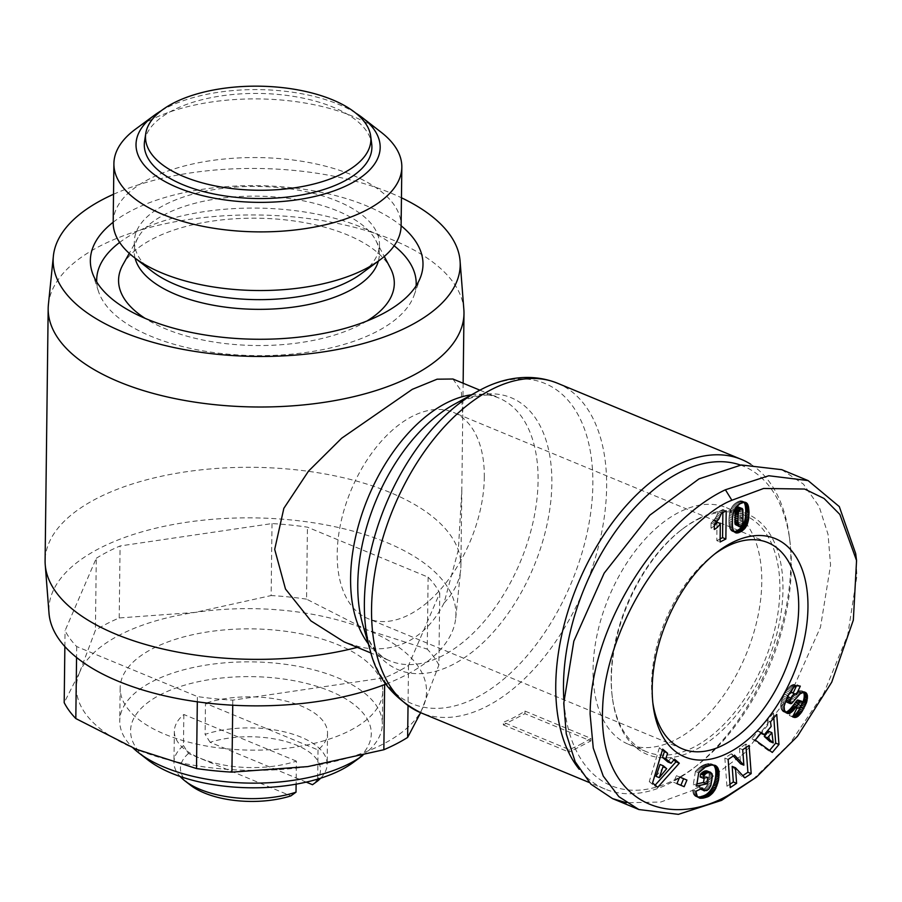 <?xml version="1.0" encoding="UTF-8"?>
<svg xmlns="http://www.w3.org/2000/svg" width="902" height="902" viewBox="0 0 902 902"><rect width="100%" height="100%" fill="white"/><g stroke="black" fill="none" stroke-linecap="round" stroke-linejoin="round"><path stroke-width="0.68" stroke-dasharray="4.51 3.38" d="M855.682 553.557L856.9 576.028L847.733 634.963L823.842 693.176L789.983 743.338L750.791 781.527M48.415 304.448A207.911 96.007 -179.3 0 1 174.74 221.836A207.911 96.007 -179.3 0 1 393.092 240.079A207.911 96.007 -179.3 0 1 463.853 309.521M452.928 379.009L461.294 391.017L462.726 416.656L461.824 489.91L458.351 549.972L444.043 603.032A207.911 96.007 0.7 0 0 460.674 569.861A207.911 96.007 0.7 0 0 460.899 565.87A207.911 96.007 0.7 0 0 390.002 492.436A207.911 96.007 0.7 0 0 167.682 474.948A207.911 96.007 0.7 0 0 45.1 560.785M113.528 194.268A203.536 93.988 -179.3 0 1 390.803 193.039A203.536 93.988 -179.3 0 1 401.458 197.786M385.898 684.088A203.536 93.988 0.7 0 0 455.702 618.253A203.536 93.988 0.7 0 0 386.53 542.452A203.536 93.988 0.7 0 0 165.043 526.125A203.536 93.988 0.7 0 0 49.012 613.281M444.043 603.032C435.249 620.463 423.331 633.215 408.29 641.311C393.103 648.933 376.81 650.77 359.413 646.835L344.045 641.886M113.178 222.23A166.329 76.805 -179.3 0 1 366.28 205.735A166.329 76.805 -179.3 0 1 401.108 225.748M96.717 281.965A159.767 73.772 0.7 0 0 98.498 291.447A159.767 73.772 0.7 0 0 151.164 336.345A159.767 73.772 0.7 0 0 310.378 351.825A159.767 73.772 0.7 0 0 414.097 295.304A159.767 73.772 0.7 0 0 416.104 285.866M394.151 245.784A159.767 73.772 0.7 0 0 361.713 227.383A159.767 73.772 0.7 0 0 119.65 242.435M96.288 558.282A192.6 88.926 -179.3 0 1 107.552 551.855A192.6 88.926 -179.3 0 1 120.09 545.958L272.009 523.577A192.6 88.926 -179.3 0 1 307.435 527.163L428.123 577.156A192.6 88.926 -179.3 0 1 439.748 593.054L408.516 665.439A192.6 88.926 -179.3 0 1 384.726 677.752L232.806 700.144A192.6 88.926 -179.3 0 1 197.38 696.558L76.693 646.565A192.6 88.926 -179.3 0 1 65.068 630.667L96.288 558.282L95.409 630.272L79.726 672.114L64.189 702.658M272.009 523.577L271.13 595.568L195.103 612.413L119.211 617.96A192.6 88.926 0.7 0 0 106.673 623.846A192.6 88.926 0.7 0 0 95.409 630.272M135.063 258.13A122.559 56.589 -179.3 0 1 134.24 251.241A122.559 56.589 -179.3 0 1 138.085 237.542A122.559 56.589 -179.3 0 1 164.615 214.563A122.559 56.589 -179.3 0 1 285.911 198.045A122.559 56.589 -179.3 0 1 375.841 240.451A122.559 56.589 -179.3 0 1 379.347 254.24A122.559 56.589 -179.3 0 1 378.355 261.106M122.886 264.76A137.882 63.67 -179.3 0 1 152.742 238.906A137.882 63.67 -179.3 0 1 289.192 220.325A137.882 63.67 -179.3 0 1 390.363 268.029M366.877 321.033A137.882 63.67 -179.3 0 1 360.135 324.81A137.882 63.67 -179.3 0 1 145.075 318.327M750.746 464.237A178.37 103.595 -67.5 0 1 789.408 537.073A178.37 103.595 -67.5 0 1 790.828 563.446A178.37 103.595 -67.5 0 1 693.739 768.03A178.37 103.595 -67.5 0 1 671.359 782.474A178.37 103.595 -67.5 0 1 605.039 789.058A178.37 103.595 -67.5 0 1 579.264 769.327M580.009 744.624A178.37 103.595 112.5 0 0 590.833 738.366L524.987 711.092A178.37 103.595 -67.5 0 1 514.163 717.361A178.37 103.595 -67.5 0 1 503.361 722.276L569.196 749.551A178.37 103.595 112.5 0 0 580.009 744.624M151.919 271.22A122.559 56.589 -179.3 0 1 134.364 241.544A122.559 56.589 -179.3 0 1 164.739 204.855A122.559 56.589 -179.3 0 1 300.377 190.536A122.559 56.589 -179.3 0 1 379.46 244.532A122.559 56.589 -179.3 0 1 361.195 273.78M350.224 730.417A131.32 60.637 0.7 0 0 382.764 691.112A131.32 60.637 0.7 0 0 298.032 633.26A131.32 60.637 0.7 0 0 152.697 648.594A131.32 60.637 0.7 0 0 120.158 687.899A131.32 60.637 0.7 0 0 204.889 745.751A131.32 60.637 0.7 0 0 350.224 730.417M362.784 755.436L362.717 755.481A131.32 60.637 0.7 0 0 362.784 755.436A131.32 60.637 0.7 0 0 382.358 724.103A131.32 60.637 0.7 0 0 297.626 666.251A131.32 60.637 0.7 0 0 152.291 681.596A131.32 60.637 0.7 0 0 119.752 720.901A131.32 60.637 0.7 0 0 133 747.916M740.553 465.082A172.902 100.415 -67.5 0 1 789.96 541.448A172.902 100.415 -67.5 0 1 791.336 567.02A172.902 100.415 -67.5 0 1 697.223 765.324A172.902 100.415 -67.5 0 1 563.84 699.614M113.178 222.287A143.982 66.477 -179.3 0 1 148.864 179.194A143.982 66.477 -179.3 0 1 308.202 162.371A143.982 66.477 -179.3 0 1 401.108 225.804M353.347 762.393A120.372 55.586 0.7 0 0 322.465 688.192A120.372 55.586 0.7 0 0 160.409 694.709A120.372 55.586 0.7 0 0 147.815 759.89M135.368 129.279A143.982 66.477 -179.3 0 1 149.574 120.541A143.982 66.477 -179.3 0 1 381.208 132.29M694.123 747.025A128.028 74.359 -67.5 0 1 646.52 751.761A128.028 74.359 -67.5 0 1 612.176 696.062A128.028 74.359 -67.5 0 1 611.15 677.131A128.028 74.359 -67.5 0 1 680.841 530.286A128.028 74.359 -67.5 0 1 696.908 519.913A128.028 74.359 -67.5 0 1 744.511 515.189A128.028 74.359 -67.5 0 1 779.88 589.818A128.028 74.359 -67.5 0 1 694.123 747.025M761.773 582.309A128.028 74.359 -67.5 0 1 715.433 706.187A128.028 74.359 -67.5 0 1 628.412 744.251A128.028 74.359 -67.5 0 1 593.042 669.634A128.028 74.359 -67.5 0 1 639.394 545.755A128.028 74.359 -67.5 0 1 726.403 507.679A128.028 74.359 -67.5 0 1 761.773 582.309M161.323 110.687A122.086 56.375 -179.3 0 1 166.272 107.947A122.086 56.375 -179.3 0 1 355.715 113.054M698.576 518.65A130.226 75.633 -67.5 0 1 782.97 589.75A130.226 75.633 -67.5 0 1 695.746 749.652A130.226 75.633 -67.5 0 1 612.39 697.81A130.226 75.633 -67.5 0 1 682.239 529.203A130.226 75.633 -67.5 0 1 698.576 518.65M306.24 782.113L210.098 742.278A70.04 32.337 -179.3 0 1 296.634 745.21A70.04 32.337 -179.3 0 1 312.509 784.706M320.672 778.189A76.602 35.37 0.7 0 0 327.155 764.208A76.602 35.37 0.7 0 0 301.031 737.148A76.602 35.37 0.7 0 0 205.104 734.363L205.476 703.301L318.023 749.923A76.602 35.37 0.7 0 0 327.527 733.146A76.602 35.37 0.7 0 0 285.663 701.012A76.602 35.37 0.7 0 0 205.476 703.301M144.579 141.174A113.81 52.553 -179.3 0 1 172.507 110.529A113.81 52.553 -179.3 0 1 294.977 96.615A113.81 52.553 -179.3 0 1 371.703 143.948M714.418 554.223A111.622 64.82 112.5 0 0 712.354 555.779A111.622 64.82 112.5 0 0 651.594 683.806A111.622 64.82 112.5 0 0 652.484 700.313A111.622 64.82 112.5 0 0 652.845 702.872M484.306 477.451A111.622 64.82 112.5 0 0 453.469 412.394A111.622 64.82 112.5 0 0 377.611 445.588A111.622 64.82 112.5 0 0 337.201 553.58A111.622 64.82 112.5 0 0 368.039 618.637A111.622 64.82 112.5 0 0 443.897 585.443A111.622 64.82 112.5 0 0 484.306 477.451M357.35 647.377A207.911 96.007 0.7 0 0 359.413 646.835M76.693 646.565L76.557 657.49M197.312 701.812L197.38 696.558M64.865 646.565L65.068 630.667M119.211 617.96L120.09 545.958M428.123 577.156L427.244 649.147L366.832 629.799L306.556 599.153L307.435 527.163M408.516 665.439L408.031 705.939M420.625 712.67L438.868 665.045L439.748 593.054M232.806 700.144L232.739 705.217M384.635 684.573L384.726 677.752M79.726 672.114A175.089 80.842 0.7 0 0 136.089 749.201A175.089 80.842 0.7 0 0 307.808 766.599A175.089 80.842 0.7 0 0 423.185 706.886A175.089 80.842 0.7 0 0 366.832 629.799A175.089 80.842 0.7 0 0 195.103 612.413A175.089 80.842 0.7 0 0 79.726 672.114M306.556 599.153A192.6 88.926 0.7 0 0 271.13 595.568M438.868 665.045A192.6 88.926 0.7 0 0 427.244 649.147M524.987 711.092L524.953 713.696L503.327 724.892L503.361 722.276M590.833 738.366L590.799 740.97L524.953 713.696M569.196 749.551L569.162 752.167L590.799 740.97M503.327 724.892L569.162 752.167M296.397 761.119L183.85 714.497A76.602 35.37 0.7 0 0 174.345 731.274A76.602 35.37 0.7 0 0 216.209 763.408A76.602 35.37 0.7 0 0 296.397 761.119L296.115 784.165M318.023 749.923L317.673 779.114M210.098 742.278L205.104 734.363M183.85 714.497L183.467 745.559A76.602 35.37 0.7 0 0 173.962 762.337A76.602 35.37 0.7 0 0 180.107 776.464M183.467 745.559L188.462 753.474L290.872 795.902M188.462 753.474A70.04 32.337 0.7 0 0 190.491 785.191M781.752 469.671L803.457 484.148L819.129 506.507L828.059 534.424L830.562 565.126L820.493 627.127L790.152 695.149L744.5 753.136L695.262 789.442L660.726 802.036L626.428 802.746M803.265 692.014L802.633 691.293L804.234 691.958M802.633 691.293L805.328 692.251M802.036 690.898L804.483 691.969M801.19 690.605L803.581 691.935M800.288 690.571L799.319 690.831L802.611 692.195M799.319 690.831L798.293 691.338L801.585 692.702M798.293 691.338L797.695 691.733L800.987 693.097M797.695 691.733L796.883 692.398L800.175 693.762M796.883 692.398L795.992 693.221L799.285 694.585M795.992 693.221L795.045 694.224L798.338 695.589M795.045 694.224L794.042 695.374L797.334 696.739M794.042 695.374L792.971 696.694L796.263 698.058M792.971 696.694L791.077 699.219L794.369 700.583M791.077 699.219L789.983 700.561L793.275 701.925M789.983 700.561L789.126 701.485L792.418 702.85M789.126 701.485L788.461 702.027L791.753 703.391M788.461 702.027L787.672 702.342L790.964 703.707M787.672 702.342L786.769 702.038M792.565 692.95L796.331 694.563M796.477 685.903L797.03 684.753L799.758 685.881M796.883 685.791L793.591 684.426L800.029 685.994M793.591 684.426L792.61 684.708L795.902 686.072M792.61 684.708L791.618 685.137L794.899 686.501M791.618 685.137L790.738 685.7L794.031 687.065M790.738 685.7L789.949 686.377L793.241 687.741M789.949 686.377L789.115 687.223L792.407 688.587M789.115 687.223L788.258 688.249L791.55 689.613M788.258 688.249L787.367 689.455L790.659 690.819M787.367 689.455L786.454 690.831L789.746 692.184M786.454 690.831L785.495 692.386L788.788 693.751M785.495 692.386L784.526 694.123L787.818 695.487M784.526 694.123L787.615 695.859M784.323 694.495L783.511 696.062L786.803 697.426M783.511 696.062L782.823 697.55L786.116 698.915M782.823 697.55L782.226 698.982L785.518 700.347M782.226 698.982L781.752 700.347L785.044 701.711M781.752 700.347L781.369 701.643L784.661 703.008M781.369 701.643L784.571 703.312M781.279 701.948L780.974 703.459L784.266 704.823M780.974 703.459L780.794 704.913L784.086 706.277M780.794 704.913L780.771 706.266L784.063 707.63M780.771 706.266L780.895 707.54L784.188 708.904L780.895 707.563L781.155 708.769L784.447 710.133M781.155 708.769L781.572 709.806L784.864 711.171M781.572 709.806L785.383 712.039M782.09 710.675L786.059 712.738M782.767 711.374L786.296 712.93M783.004 711.565L787.108 713.358M783.815 711.994L786.116 712.783M784.695 712.197L785.484 712.14M798.541 699.963L802.058 701.621M798.766 700.256L798.958 701.463L802.25 702.827M798.958 701.463L798.71 702.557L802.002 703.921M798.71 702.557L798.022 704.112L801.314 705.477M798.022 704.112L797.706 704.654L800.999 706.018M797.706 704.654L796.816 705.894L800.108 707.258M796.816 705.894L795.925 706.694L799.217 708.059M795.925 706.694L798.856 708.25M795.564 706.886L794.628 707.078L797.92 708.442M794.628 707.078L796.951 708.194M793.659 706.83L789.306 715.5L792.599 716.864M789.306 715.5L793.298 717.18M790.005 715.816L792.644 716.786M790.93 716.075L792.779 716.492M791.866 716.12L793.027 716.019M732.165 766.384L741.568 776.475L744.86 777.84M741.568 776.475L742.82 775.652M746.055 747.487L745.796 744.094L749.088 745.458M745.796 744.094L739.426 748.344L742.718 749.709M739.426 748.344L740.576 763.814M733.281 756L731.229 753.813L734.521 755.177M731.229 753.813L724.847 758.063L728.139 759.428M724.847 758.063L726.933 786.24L730.225 787.604M726.933 786.24L729.977 784.21M676.41 775.664L679.691 777.039L676.41 775.664L673.647 782.282L676.94 783.646M673.647 782.282L684.156 786.691M662.327 750.261L659.373 747.769L662.666 749.134M659.373 747.769L649.271 781.606L652.563 782.97M649.271 781.606L654.424 785.958L657.716 787.322M654.424 785.958L655.145 785.157M673.794 759.969L671.178 757.759L674.471 759.123M671.178 757.759L667.83 761.919M713.414 765.009L714.452 765.178M712.681 764.445L714.756 765.257M712.422 764.287L714.982 765.324M711.689 763.96L714.17 765.099M710.877 763.735L713.268 764.997M709.975 763.633L712.287 764.986M708.995 763.622L707.923 763.723L711.216 765.088M707.923 763.723L706.773 763.949L710.066 765.313M706.773 763.949L709.626 765.415M706.334 764.05L705.229 764.377L708.521 765.742M705.229 764.377L704.158 764.749L707.45 766.114M704.158 764.749L703.132 765.189L706.424 766.553M703.132 765.189L702.162 765.685L705.454 767.038M702.162 765.685L701.237 766.249L704.53 767.613M701.237 766.249L700.538 766.734L703.831 768.087M700.538 766.734L699.636 767.41L702.929 768.775M699.636 767.41L698.667 768.222L701.959 769.586M698.667 768.222L697.641 769.169L700.933 770.533M697.641 769.169L696.558 770.218L699.851 771.582M696.558 770.218L695.419 771.402L698.712 772.766M695.419 771.402L693.288 784.785L696.581 786.149M693.288 784.785L696.93 783.951M704.203 778.11L704.552 775.923L707.844 777.287M704.552 775.923L700.132 776.926M707.405 770.996L711.396 772.845M708.104 771.481L711.949 773.612M708.656 772.247L712.028 773.815M708.735 772.45L709.017 773.352L712.298 774.717M709.017 773.352L709.152 774.468L712.445 775.833M709.152 774.468L709.164 775.821L712.456 777.174M709.164 775.821L709.051 777.411L712.343 778.776M709.051 777.411L708.814 779.215L712.106 780.58M708.814 779.215L712.073 780.76M708.78 779.396L708.431 781.188L711.723 782.553M708.431 781.188L708.025 782.778L711.317 784.142M708.025 782.778L707.551 784.21L710.844 785.574M707.551 784.21L706.999 785.462L710.291 786.815M706.999 785.462L706.39 786.544L709.682 787.908M706.39 786.544L705.556 787.638L708.848 789.002M705.556 787.638L704.62 788.528L707.912 789.893M704.62 788.528L703.628 789.149L706.92 790.513M703.628 789.149L702.568 789.532L705.86 790.896M702.568 789.532L705.274 790.998M701.981 789.633L701.046 789.543M700.099 788.923L699.636 787.987L701.373 788.709M699.636 787.987L699.411 786.724L702.703 788.089M699.411 786.724L692.759 789.836L696.051 791.201M692.759 789.836L692.826 791.077L696.118 792.441M692.826 791.077L693.029 792.362L696.321 793.726M693.029 792.362L693.311 793.512L696.603 794.876M693.311 793.512L693.694 794.482L696.987 795.846M693.694 794.482L697.269 796.342M693.976 794.978L697.877 797.12M694.585 795.756L698.599 797.684M695.307 796.319L699.445 798.078M696.152 796.714L699.309 798.011M696.355 796.793L698.227 797.391M697.077 796.917L697.731 796.928M761.615 732.435L758.323 731.071L751.93 738.693L755.222 740.057M751.93 738.693L769.023 751.073L772.315 752.437M769.023 751.073L769.553 750.43M773.815 717.891L773.454 713.031L776.746 714.395M773.454 713.031L767.219 720.472L770.511 721.837M767.219 720.472L767.85 725.118L771.142 726.482M767.85 725.118L760.916 733.394M760.848 733.349L758.323 731.071M745.052 502.234L743.203 501.467L743.97 502.2M743.203 501.467L746.202 502.617M742.91 501.253L745.356 502.267M742.064 500.903L744.342 502.155M741.049 500.79L744.116 502.177M740.824 500.813L739.911 500.971L743.203 502.335M739.911 500.971L738.851 501.309L742.143 502.673M738.851 501.309L737.656 501.873L740.948 503.237M737.656 501.873L736.675 502.425L739.967 503.79M736.675 502.425L735.525 503.203L738.817 504.568M735.525 503.203L734.465 504.049L737.757 505.413M734.465 504.049L733.506 504.996L736.799 506.36M733.506 504.996L732.649 506.033L735.942 507.398M732.649 506.033L731.872 507.149L735.164 508.514M731.872 507.149L731.195 508.356L734.487 509.72M731.195 508.356L734.341 510.002M731.048 508.638L730.575 509.754L733.867 511.118M730.575 509.754L730.158 510.96L733.45 512.325M730.158 510.96L729.808 512.28L733.101 513.644M729.808 512.28L729.515 513.712L732.807 515.076M729.515 513.712L729.29 515.245L732.582 516.609M729.29 515.245L729.12 516.88L732.413 518.244M729.12 516.88L728.996 518.627L732.289 519.992M728.996 518.627L728.951 520.477L732.244 521.841M728.951 520.477L732.244 522.01M728.951 520.646L728.951 522.157L732.244 523.521M728.951 522.157L729.019 523.566L732.311 524.93M729.019 523.566L729.132 524.885L732.424 526.249M729.132 524.885L729.301 526.103L732.593 527.467M729.301 526.103L732.627 527.693M729.335 526.328L729.605 527.715L732.898 529.079M729.605 527.715L729.966 528.843L733.258 530.207M729.966 528.843L733.687 531.075M730.394 529.711L733.946 531.458M730.654 530.094L734.611 532.191M731.319 530.827L735.401 532.699M732.108 531.346L735.04 532.473M732.976 531.616L734.983 532.439M733.033 531.628L734.251 531.797M714.328 525.686A12.865 7.475 -67.5 0 1 710.99 528.076L714.283 529.44M717.022 522.19L716.797 540.625L720.089 541.989M716.797 540.625L720.134 538.9M722.874 512.595L722.908 509.506L726.2 510.87M722.908 509.506L718.195 511.953L721.487 513.317M718.195 511.953L717.699 513.385L720.991 514.738M717.699 513.385L717.101 514.85L720.394 516.215M717.101 514.85L716.402 516.271L719.695 517.635M716.402 516.271L715.613 517.635L718.905 519M715.613 517.635L715.027 518.515L718.319 519.879M715.027 518.515L714.215 519.608L717.507 520.973M714.215 519.608L713.268 520.736L716.56 522.1M713.268 520.736L712.219 521.852L715.511 523.216M712.219 521.852L711.047 523.025L714.339 524.389M711.047 523.025L710.99 528.076M656.002 776.318L663.376 767.309L660.027 764.468M769.913 741.523L768.605 731.285M735.829 525.302L738.197 524.49L739.696 520.634L740.012 511.344L738.839 507.071M663.376 767.309L666.668 768.673M741.489 525.855L738.197 524.49M737.205 525.325L740.497 526.689M736.63 525.528L739.922 526.892M739.471 507.905L742.763 509.269M739.539 508.074L742.831 509.438M739.741 508.886L743.034 510.25M739.899 509.98L743.192 511.344M740.012 511.344L743.304 512.708M740.057 513.012L743.349 514.377M740.057 514.952L743.349 516.316M740.023 516.564L743.316 517.928M739.956 518.165L743.248 519.529M739.843 519.529L743.135 520.894M739.696 520.634L742.989 521.999M739.674 520.758L742.966 522.123M739.279 522.416L742.572 523.78M738.715 523.712L742.008 525.077M480.495 389.856A173.364 100.686 -67.5 0 1 592.851 484.509A173.364 100.686 -67.5 0 1 476.741 697.393A173.364 100.686 -67.5 0 1 370.226 650.432M557.346 383.17A178.37 103.595 -67.5 0 1 600.755 536.87A178.37 103.595 -67.5 0 1 487.159 706.165A178.37 103.595 -67.5 0 1 420.828 712.76M471.464 394.794A142.257 82.623 -67.5 0 1 498.783 397.996A142.257 82.623 -67.5 0 1 533.398 520.589A142.257 82.623 -67.5 0 1 442.803 655.607A142.257 82.623 -67.5 0 1 389.901 660.862A142.257 82.623 -67.5 0 1 368.32 643.803M479.887 390.171L498.783 397.996C491.68 392.72 477.485 394.478 456.175 403.284L453.875 404.513A147.263 85.521 -67.5 0 1 456.412 403.16A147.263 85.521 -67.5 0 1 551.855 483.551A147.263 85.521 -67.5 0 1 453.221 664.379A147.263 85.521 -67.5 0 1 362.751 624.5C370.745 649.97 382.008 657.648 389.901 660.862L371.004 653.037M791.843 698.193L795.136 699.557M791.516 685.204L794.809 686.569M414.097 295.304L420.806 276.452M375.841 240.451L384.275 256.461M379.46 244.532L379.347 254.24M382.764 691.112L382.358 724.103M697.223 765.324L693.739 768.03M646.52 751.761L628.412 744.251M712.354 555.779L716.538 552.543M767.861 542.621L453.469 412.394M463.132 383.237L462.726 416.656M461.824 489.91L460.899 565.87M455.702 618.253L460.674 569.861M98.498 291.447L92.252 272.438M138.085 237.542L129.257 253.349M605.039 789.058L589.288 782.53M134.364 241.544L134.24 251.241M120.158 687.899L119.752 720.901M789.96 541.448L789.408 537.073M744.511 515.189L726.403 507.679M327.527 733.146L327.155 764.208M174.345 731.274L173.962 762.337M612.176 696.062L612.39 697.81M680.841 530.286L682.239 529.203M652.484 700.313L653.149 705.567M682.431 748.863L368.039 618.637"/><path stroke-width="1.35" d="M731.883 500.26L763.633 488.467L804.663 489.053L824.056 498.468L839.863 514.444L856.562 560.559L853.337 620.102L831.723 682.194L797.447 736.325L756.372 777.197L728.275 795.316C665.563 830.81 597.722 799.995 602.671 706.988C604.126 664.65 624.939 608.726 657.175 566.411C688.249 529.339 713.155 507.285 731.883 500.26L725.4 489.775L768.808 475.749L808.079 480.574L839.3 506.608L855.682 553.557L856.562 560.559M756.372 777.197L721.6 800.356L678.394 814.348L638.909 809.545L618.862 796.658L603.258 776.115L593.257 748.074L590.1 714.091C590.754 622.132 661.583 519.823 725.4 489.775M401.458 197.786A203.536 93.988 -179.3 0 1 460.076 261.016L463.853 309.521A207.911 96.007 -179.3 0 1 463.989 313.513A207.911 96.007 -179.3 0 1 341.396 399.349A207.911 96.007 -179.3 0 1 119.075 381.873A207.911 96.007 -179.3 0 1 48.178 308.439A207.911 96.007 -179.3 0 1 48.415 304.448L53.376 256.055A203.536 93.988 -179.3 0 1 113.528 194.268M48.178 308.439L45.1 560.785A207.911 96.007 0.7 0 0 45.235 564.787A207.911 96.007 0.7 0 0 115.997 634.23A207.911 96.007 0.7 0 0 357.35 647.377M460.076 261.016A203.536 93.988 -179.3 0 1 344.045 348.183A203.536 93.988 -179.3 0 1 122.548 331.857A203.536 93.988 -179.3 0 1 53.376 256.055M45.235 564.787L49.012 613.281A203.536 93.988 0.7 0 0 118.286 681.258A203.536 93.988 0.7 0 0 385.898 684.088M371.004 653.037L344.057 641.863L310.886 620.869L285.494 589.029L274.693 549.386L283.848 508.322L308.552 471.07L341.678 438.214L412.293 389.337L437.109 379.19L452.928 379.009L479.887 390.171M401.108 225.748A166.329 76.805 -179.3 0 1 420.806 276.452A166.329 76.805 -179.3 0 1 312.836 335.285A166.329 76.805 -179.3 0 1 147.071 319.161A166.329 76.805 -179.3 0 1 92.252 272.438A166.329 76.805 -179.3 0 1 113.178 222.23M416.104 285.866A159.767 73.772 0.7 0 0 394.151 245.784M378.355 261.106A122.559 56.589 -179.3 0 1 348.973 290.929A122.559 56.589 -179.3 0 1 220.381 306.432A122.559 56.589 -179.3 0 1 135.063 258.13M384.275 256.461L390.363 268.029A137.882 63.67 -179.3 0 1 366.877 321.033M579.264 769.327A178.37 103.595 -67.5 0 1 555.756 685.092A178.37 103.595 -67.5 0 1 675.226 466.063A178.37 103.595 -67.5 0 1 741.557 459.479A178.37 103.595 -67.5 0 1 750.746 464.237M355.715 113.054A122.086 56.375 -179.3 0 1 362.694 117.914L381.208 132.29A143.982 66.477 -179.3 0 1 401.83 167.152L401.108 225.804A143.982 66.477 -179.3 0 1 379.641 260.148L361.195 273.78A122.559 56.589 -179.3 0 1 349.097 281.221A122.559 56.589 -179.3 0 1 151.919 271.22L133.8 257.149A143.982 66.477 -179.3 0 1 113.178 222.287L113.9 163.634A143.982 66.477 -179.3 0 1 135.368 129.279L154.219 115.366A122.086 56.375 -179.3 0 1 161.323 110.687M349.818 763.408A131.32 60.637 0.7 0 0 362.717 755.481L353.347 762.393A120.372 55.586 0.7 0 1 341.475 769.71A120.372 55.586 0.7 0 1 147.815 759.89L138.558 752.696A131.32 60.637 0.7 0 0 349.818 763.408M563.84 699.614A172.902 100.415 -67.5 0 1 563.479 684.922A172.902 100.415 -67.5 0 1 624.432 519.653A172.902 100.415 -67.5 0 1 740.553 465.082M379.641 260.148A143.982 66.477 -179.3 0 1 365.434 268.897A143.982 66.477 -179.3 0 1 133.8 257.149M401.83 167.152A143.982 66.477 -179.3 0 1 366.144 210.245A143.982 66.477 -179.3 0 1 206.806 227.067A143.982 66.477 -179.3 0 1 113.9 163.634M362.694 117.914A122.086 56.375 -179.3 0 1 349.92 184.019A122.086 56.375 -179.3 0 1 185.553 190.626A122.086 56.375 -179.3 0 1 154.219 115.366M317.673 779.114L317.651 780.974A76.602 35.37 0.7 0 0 320.672 778.189M317.651 780.974L312.509 784.706L306.24 782.113M173.421 103.099A112.716 52.045 -179.3 0 1 294.717 89.332A112.716 52.045 -179.3 0 1 370.699 136.202A112.716 52.045 -179.3 0 1 342.963 173.331A112.716 52.045 -179.3 0 1 214.811 185.835A112.716 52.045 -179.3 0 1 145.774 133.451A112.716 52.045 -179.3 0 1 173.421 103.099M370.699 136.202L371.703 143.948A113.81 52.553 -179.3 0 1 343.696 181.437A113.81 52.553 -179.3 0 1 214.293 194.065A113.81 52.553 -179.3 0 1 144.579 141.174L145.774 133.451M652.202 688.091A118.185 68.642 -67.5 0 1 716.538 552.543A118.185 68.642 -67.5 0 1 807.955 607.486A118.185 68.642 -67.5 0 1 735.547 748.728A118.185 68.642 -67.5 0 1 653.149 705.567A118.185 68.642 -67.5 0 1 652.202 688.091M652.845 702.872A111.622 64.82 112.5 0 0 682.431 748.863A111.622 64.82 112.5 0 0 758.289 715.669A111.622 64.82 112.5 0 0 798.698 607.689A111.622 64.82 112.5 0 0 767.861 542.621A111.622 64.82 112.5 0 0 714.418 554.223M119.65 242.435A159.767 73.772 0.7 0 0 96.717 281.965M76.557 657.49L75.813 718.556L136.089 749.201L196.501 768.549L197.312 701.812M75.813 718.556A192.6 88.926 -179.3 0 1 64.189 702.658L64.865 646.565M408.031 705.939L407.636 737.43L420.625 712.67M232.739 705.217L231.927 772.135L307.808 766.599L383.846 749.742L384.635 684.573M145.075 318.327A137.882 63.67 -179.3 0 1 122.886 264.76L129.257 253.349M196.501 768.549A192.6 88.926 0.7 0 0 231.927 772.135M407.636 737.43A192.6 88.926 -179.3 0 1 383.846 749.742M133 747.916A131.32 60.637 0.7 0 0 138.558 752.696M180.107 776.464A76.602 35.37 0.7 0 0 184.933 780.884A76.602 35.37 0.7 0 0 296.014 792.17L296.115 784.165M184.933 780.884L190.491 785.191A70.04 32.337 0.7 0 0 290.872 795.902L296.014 792.17M626.428 802.746L612.571 798.631L590.866 784.154L575.194 761.795L566.264 733.878L563.761 703.188L573.83 641.175L604.171 573.153L649.823 515.177L699.061 478.861L741.32 464.981L781.752 469.671L808.079 480.574M796.331 694.563C794.978 692.928 793.117 694.134 790.75 698.148L789.724 702.838L791.753 703.391L800.175 693.762L804.483 691.969L806.557 693.367L807.369 695.453L806.602 702.354L801.855 711.836L797.03 716.932L795.158 717.485L792.599 716.864L796.951 708.194L799.217 708.059L800.999 706.018L802.25 702.827L801.833 701.316L800.108 702.038L791.573 712.174L788.957 713.493L786.296 712.93L784.447 710.133L784.086 706.277L787.615 695.859L794.031 687.065L796.883 685.791L800.311 686.118L796.331 694.563L792.565 692.95M789.724 702.838L786.769 702.038L790.964 703.707M744.86 777.84L735.457 767.749L736.618 783.342L730.225 787.604L728.139 759.428L734.521 755.177L743.868 765.178L742.718 749.709L749.088 745.458L751.186 773.623L744.86 777.84M684.156 786.691L676.94 783.646L679.702 777.028L686.918 780.072L684.156 786.691M652.563 782.97L662.666 749.134L667.604 753.317L665.755 758.751L671.122 763.284L674.471 759.123L679.296 763.205L657.716 787.322L652.563 782.97M707.957 796.692L703.357 798.078L699.648 798.157L697.269 796.342L696.118 792.441L696.051 791.201L702.703 788.089L703.594 790.502L706.92 790.513L708.848 789.002L710.844 785.574L712.445 775.833L711.949 773.612L709.829 772.146L706.582 773.138L703.898 775.337L703.425 778.291L707.844 777.287L706.807 783.815L696.581 786.149L698.712 772.766L705.454 767.038L711.216 765.088L714.982 765.324L717.868 767.929L718.995 771.808L718.466 780.568L715.151 789.6L712.603 793.14L708.961 796.184L707.957 796.692L704.665 795.327L705.668 794.82L708.961 796.184M772.315 752.437L755.222 740.057L761.615 732.435L764.197 734.758L771.142 726.482L770.511 721.837L776.746 714.395L778.978 744.488L772.315 752.437M747.217 503.541L748.502 506.744L749.032 512.257L748.491 519.732L747.059 524.93L744.883 528.471L741.794 531.143L738.14 532.856L735.401 532.699L733.258 530.207L732.424 526.249L732.413 518.244L733.45 512.325L735.942 507.398L739.967 503.79L744.342 502.155L747.217 503.541L743.97 502.2M720.089 541.989L720.315 523.555A12.865 7.475 -67.5 0 1 714.283 529.44L714.339 524.389L718.905 519L721.487 513.317L726.2 510.87L725.862 539.001L720.089 541.989M803.975 708.217L800.683 706.852L801.506 705.24L804.798 706.593M801.506 705.24L802.228 703.718L805.52 705.082M802.228 703.718L802.836 702.308L806.129 703.673M802.836 702.308L803.31 700.989L806.602 702.354M803.31 700.989L803.671 699.772L806.963 701.136M803.671 699.772L803.953 698.576L807.245 699.941M803.953 698.576L804.178 697.077L807.47 698.441M804.178 697.077L804.257 695.713L807.549 697.077M804.257 695.713L804.156 694.495L807.437 695.859M804.156 694.495L807.369 695.453M804.077 694.089L803.75 692.939L807.042 694.303M803.75 692.939L803.276 692.026L806.557 693.367M804.234 691.958L805.926 692.657M786.431 701.474L786.307 700.166L789.6 701.531M786.307 700.166L789.656 701.079M786.364 699.715L786.747 698.34L790.039 699.704M786.747 698.34L787.457 696.784L790.75 698.148M787.457 696.784C789.825 692.77 791.685 691.563 793.038 693.198M793.061 693.153L796.477 685.903M786.116 712.783L787.987 713.55M785.484 712.14L788.957 713.493M785.665 712.129L789.554 713.335M786.262 711.971L787.243 711.509L790.535 712.873M787.243 711.509L788.28 710.821L791.573 712.174M788.28 710.821L789.374 709.863L792.666 711.227M789.374 709.863L792.948 710.945M789.656 709.581L790.389 708.825L793.681 710.19M790.389 708.825L791.201 707.89L794.493 709.254M791.201 707.89L792.103 706.796L795.395 708.16M792.103 706.796L793.083 705.556L796.376 706.92M793.083 705.556L794.155 704.158L797.447 705.522M794.155 704.158L795.778 701.948L799.071 703.312M795.778 701.948L796.816 700.674L800.108 702.038M796.816 700.674L797.526 700.053L800.818 701.418M797.526 700.053L800.92 701.35M797.627 699.986L801.833 701.316M792.644 716.786L794.222 717.44M792.779 716.492L795.158 717.485M793.027 716.019L796.094 717.293M793.129 715.805L797.03 716.932M793.737 715.568L794.662 714.97L797.954 716.335M794.662 714.97L798.417 715.974M795.124 714.609L795.959 713.82L799.251 715.185M795.959 713.82L796.816 712.873L800.108 714.226M796.816 712.873L797.684 711.746L800.976 713.11M797.684 711.746L798.563 710.472L801.855 711.836M798.563 710.472L799.476 709.017L802.769 710.381M799.476 709.017L800.378 707.405L803.671 708.769M736.618 783.342L733.326 781.978L732.165 766.384L735.457 767.749M742.82 775.652L747.893 772.259L751.186 773.623M747.893 772.259L746.055 747.487M733.281 756L740.576 763.814L743.868 765.178M729.977 784.21L733.326 781.978M680.875 785.304L683.626 778.708L686.918 780.072M683.626 778.708L679.691 777.039M667.604 753.317L662.327 750.261M655.145 785.157L676.004 761.84L679.296 763.205M676.004 761.84L673.794 759.969M665.755 758.751L662.463 757.387L667.83 761.919L671.122 763.284M662.463 757.387L664.312 751.952M705.77 797.515L702.478 796.15L703.616 795.767L706.909 797.131M703.616 795.767L704.665 795.327M705.668 794.82L706.582 794.234L709.874 795.598M706.582 794.234L707.427 793.591L710.72 794.955M707.427 793.591L708.341 792.779L711.633 794.143M708.341 792.779L709.31 791.776L712.603 793.14M709.31 791.776L710.224 790.671L713.516 792.035M710.224 790.671L711.069 789.498L714.361 790.862M711.069 789.498L711.858 788.235L715.151 789.6M711.858 788.235L712.58 786.871L715.872 788.235M712.58 786.871L716.087 787.818M712.794 786.454L713.392 785.101L716.684 786.465M713.392 785.101L713.933 783.703L717.225 785.067M713.933 783.703L714.407 782.248L717.699 783.612M714.407 782.248L714.812 780.749L718.105 782.113M714.812 780.749L715.173 779.204L718.466 780.568M715.173 779.204L715.466 777.614L718.759 778.967M715.466 777.614L718.781 778.843M715.489 777.479L715.681 775.923L718.973 777.287M715.681 775.923L715.816 774.423L719.108 775.788M715.816 774.423L715.861 773.025L719.153 774.39M715.861 773.025L715.816 771.695L719.108 773.059M715.816 771.695L715.703 770.443L718.995 771.808M715.703 770.443L715.5 769.259L718.793 770.624M715.5 769.259L718.668 770.049M715.376 768.684L715.015 767.546L718.308 768.91M715.015 767.546L714.576 766.565L717.868 767.929M714.576 766.565L714.046 765.719L717.338 767.083M714.046 765.719L716.707 766.373M714.452 765.178L715.974 765.809M714.756 765.257L715.714 765.651M696.93 783.951L703.515 782.451L706.807 783.815M703.515 782.451L704.203 778.11M703.898 775.337L700.606 773.972L700.132 776.926L703.425 778.291M700.606 773.972L701.204 773.409L704.496 774.773M701.204 773.409L702.252 772.507L705.544 773.871M702.252 772.507L703.154 771.853L706.446 773.217M703.154 771.853L706.582 773.138M703.289 771.774L704.315 771.233L707.608 772.597M704.315 771.233L705.364 770.894L708.645 772.259M705.364 770.894L708.792 772.225M705.499 770.86L709.829 772.146M706.537 770.782L710.697 772.36M703.594 790.502L704.338 790.907M700.538 789.103L703.391 790.276M701.373 788.709L702.929 789.351M698.227 797.391L700.369 798.281M697.731 796.928L701.237 798.293M697.945 796.928L702.218 798.236M698.926 796.872L703.357 798.078M700.065 796.714L704.62 797.808M701.328 796.443L702.478 796.15M769.553 750.43L775.686 743.124L778.978 744.488M775.686 743.124L773.815 717.891M760.848 733.349L764.197 734.758M747.803 504.455L743.936 502.211M745.052 502.234L746.495 502.831M735.04 532.473L736.269 532.981M734.983 532.439L736.325 532.992M734.251 531.797L737.182 533.014M734.081 531.616L738.14 532.856M734.848 531.492L735.942 531.131L739.223 532.496M735.942 531.131L737.148 530.556L740.441 531.921M737.148 530.556L740.553 531.864M737.261 530.5L738.501 529.778L741.794 531.143M738.501 529.778L739.64 528.978L742.932 530.331M739.64 528.978L740.677 528.076L743.97 529.44M740.677 528.076L741.591 527.106L744.883 528.471M741.591 527.106L742.402 526.046L745.695 527.411M742.402 526.046L743.113 524.919L746.405 526.283M743.113 524.919L743.71 523.69L747.003 525.054M743.71 523.69L747.059 524.93M743.767 523.566L744.218 522.405L747.51 523.769M744.218 522.405L744.59 521.142L747.882 522.506M744.59 521.142L744.928 519.811L748.22 521.176M744.928 519.811L745.199 518.368L748.491 519.732M745.199 518.368L745.424 516.846L748.716 518.21M745.424 516.846L745.582 515.222L748.874 516.587M745.582 515.222L745.683 513.497L748.976 514.862M745.683 513.497L745.728 511.705L749.021 513.069M745.728 511.705L745.74 510.893L749.032 512.257M745.74 510.893L745.706 509.472L748.998 510.836M745.706 509.472L745.593 508.108L748.885 509.472M745.593 508.108L745.447 506.811L748.739 508.176M745.447 506.811L745.244 505.548L748.536 506.913M745.244 505.548L748.502 506.744M745.21 505.379L744.894 504.128L748.186 505.492M744.894 504.128L744.511 503.09M720.315 523.555L717.022 522.19A12.865 7.475 -67.5 0 1 714.328 525.686M720.134 538.9L722.57 537.637L725.862 539.001M722.57 537.637L722.874 512.595M663.32 765.832L660.027 764.468L656.002 776.318L659.294 777.682L666.668 768.673L663.32 765.832L659.294 777.682M771.898 732.649L768.605 731.285L764.265 736.46L769.913 741.523L773.206 742.887L771.898 732.649L767.557 737.825L773.206 742.887M742.132 508.435L737.396 507.093L735.085 511.084L735.186 524.333L739.922 526.892L742.008 525.077L742.989 521.999L742.831 509.438L742.132 508.435L740.689 508.457L738.377 512.449L737.96 522.483L739.121 526.667M764.265 736.46L767.557 737.825M735.231 524.423L738.524 525.787M735.186 524.333L738.479 525.697M734.961 523.555L738.253 524.919M734.78 522.483L738.073 523.848M734.668 521.119L737.96 522.483M734.611 519.496L737.904 520.86M734.6 517.579L737.892 518.932M734.6 517.41L737.892 518.763M734.656 515.47L737.949 516.835M734.758 513.779L738.05 515.143M734.904 512.325L738.197 513.689M735.085 511.084L738.377 512.449M735.322 510.092L738.614 511.457M735.694 509.078L738.986 510.442M736.427 507.871L739.719 509.235M737.396 507.093L740.689 508.457M738.028 506.879L741.309 508.243M370.226 650.432C376.822 678.045 393.689 698.813 420.828 712.76A178.37 103.595 -67.5 0 1 377.431 559.06A178.37 103.595 -67.5 0 1 491.026 389.765A178.37 103.595 -67.5 0 1 557.346 383.17C529.485 372.131 501.557 378.581 480.732 389.732L453.875 404.513A147.263 85.521 -67.5 0 0 362.751 624.5L370.226 650.432A173.364 100.686 -67.5 0 1 477.496 391.457A173.364 100.686 -67.5 0 1 480.495 389.856M368.32 643.803A142.257 82.623 -67.5 0 1 361.228 516.26A142.257 82.623 -67.5 0 1 445.881 403.25A142.257 82.623 -67.5 0 1 471.464 394.794M795.316 702.579L798.608 703.943M744.477 503.057L747.769 504.421M741.557 459.479L557.346 383.17M463.989 313.513L463.132 383.237M589.288 782.53L420.828 712.76M638.909 809.545L612.571 798.631M787.142 702.286L790.434 703.65"/></g></svg>
